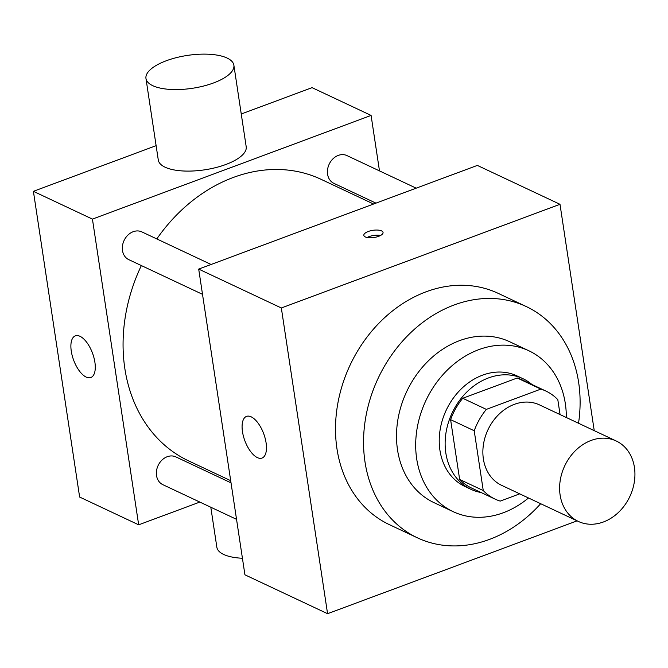 <?xml version="1.0" encoding="UTF-8"?>
<svg xmlns="http://www.w3.org/2000/svg" width="668" height="668" viewBox="0 0 668 668"><rect width="100%" height="100%" fill="white"/><g stroke="black" fill="none" stroke-linecap="round" stroke-linejoin="round"><path stroke-width="1" d="M591.105 440.446A44.455 35.989 -64.8 0 1 616.197 440.98A44.455 35.989 -64.8 0 1 629.84 496.524A44.455 35.989 -64.8 0 1 578.346 521.432A44.455 35.989 -64.8 0 1 560.227 480.409A44.455 35.989 -64.8 0 1 591.105 440.446M578.346 521.432L501.61 485.327A44.455 35.989 -64.8 0 1 483.482 444.303A44.455 35.989 -64.8 0 1 514.368 404.34A44.455 35.989 -64.8 0 1 539.452 404.875L616.197 440.98M495.113 499.121L471.499 488.016A59.703 48.33 -64.8 0 1 459.642 479.44L450.599 419.646L474.213 430.751L483.256 490.554A59.703 48.33 -64.8 0 0 495.113 499.121A59.703 48.33 -64.8 0 0 500.215 501.1L519.712 493.844M560.068 414.577L557.805 399.648A59.703 48.33 -64.8 0 0 545.948 391.081A59.703 48.33 -64.8 0 0 540.846 389.102L486.346 409.384A59.703 48.33 -64.8 0 0 474.213 430.751M540.846 389.102L517.232 377.996L462.732 398.27L486.346 409.384M517.232 377.996A59.703 48.33 -64.8 0 1 522.334 379.975L545.948 391.081M450.599 419.646A59.703 48.33 -64.8 0 1 462.732 398.27M531.937 384.492A61.122 49.482 115.2 0 0 522.935 378.681A61.122 49.482 115.2 0 0 452.144 412.924A61.122 49.482 115.2 0 0 470.898 489.302A61.122 49.482 115.2 0 0 481.102 492.533M470.898 489.302L464.995 486.521A61.122 49.482 -64.8 0 1 440.07 430.117A61.122 49.482 -64.8 0 1 482.538 375.166A61.122 49.482 -64.8 0 1 517.032 375.909L522.935 378.681M459.642 479.44L483.256 490.554M566.339 417.525A88.902 71.977 115.2 0 0 565.32 403.564A88.902 71.977 115.2 0 0 528.864 350.767A88.902 71.977 115.2 0 0 425.883 400.575A88.902 71.977 115.2 0 0 453.163 511.663A88.902 71.977 115.2 0 0 528.488 497.977M528.864 350.767L509.676 341.74A88.902 71.977 115.2 0 0 406.703 391.548A88.902 71.977 115.2 0 0 433.983 502.637L453.163 511.663M578.53 423.261A127.805 103.465 115.2 0 0 578.647 382.447A127.805 103.465 115.2 0 0 526.234 306.545A127.805 103.465 115.2 0 0 378.205 378.146A127.805 103.465 115.2 0 0 417.425 537.832A127.805 103.465 115.2 0 0 540.679 503.705M417.425 537.832L389.377 524.639A127.805 103.465 -64.8 0 1 337.273 406.712A127.805 103.465 -64.8 0 1 426.067 291.807A127.805 103.465 -64.8 0 1 498.194 293.352L526.234 306.545M594.236 430.651L560.001 204.299L281.337 307.973L327.57 613.692L577.119 520.848M327.57 613.692L244.931 574.814L198.697 269.095L477.353 165.413L560.001 204.299M381.57 230.894A9.728 3.641 171.4 0 1 383.056 232.464A9.728 3.641 171.4 0 1 373.988 237.516A9.728 3.641 171.4 0 1 363.826 235.37A9.728 3.641 171.4 0 1 370.489 230.802A9.728 3.641 171.4 0 1 381.57 230.894M198.697 269.095L281.337 307.973M257.364 457.605A22.228 10.053 69.6 0 1 243.411 436.179A22.228 10.053 69.6 0 1 246.525 416.398A22.228 10.053 69.6 0 1 263.701 433.724A22.228 10.053 69.6 0 1 262.031 458.056A22.228 10.053 69.6 0 1 257.364 457.605M380.56 235.47A9.728 3.641 -8.6 0 0 367.099 237.507M230.694 480.684L188.652 460.903A155.586 125.951 -64.8 0 1 141.357 265.563M156.805 238.927A155.586 125.951 -64.8 0 1 233.307 177.454A155.586 125.951 -64.8 0 1 321.116 179.341L373.587 204.024M211.105 264.478L141.85 231.896A15.339 12.416 115.2 0 0 124.081 240.488A15.339 12.416 115.2 0 0 128.79 259.652L202.513 294.329M375.967 203.139L333.883 183.341A15.339 12.416 -64.8 0 1 327.629 169.188A15.339 12.416 -64.8 0 1 338.284 155.402A15.339 12.416 -64.8 0 1 346.942 155.586L416.197 188.167M236.539 519.337L162.817 484.659A15.339 12.416 -64.8 0 1 156.571 470.506A15.339 12.416 -64.8 0 1 167.225 456.72A15.339 12.416 -64.8 0 1 175.876 456.904L231.019 482.847M379.482 170.899L371.091 115.422L92.434 219.104L138.668 524.823L199.824 502.069M241.248 113.994L312.065 87.65L371.091 115.422M156.12 145.666L33.4 191.332L79.634 497.042L138.668 524.823M33.4 191.332L92.434 219.104M80.001 336.305A22.228 10.053 69.6 0 1 93.954 357.731A22.228 10.053 69.6 0 1 90.831 377.52A22.228 10.053 69.6 0 1 73.655 360.194A22.228 10.053 69.6 0 1 75.334 335.854A22.228 10.053 69.6 0 1 80.001 336.305M233.875 65.205L246.2 146.726A44.455 16.625 171.4 0 1 204.734 169.814A44.455 16.625 171.4 0 1 158.291 160.028L145.966 78.498A44.455 16.625 171.4 0 1 166.307 60.746A44.455 16.625 171.4 0 1 233.875 65.205A44.455 16.625 171.4 0 1 192.401 88.293A44.455 16.625 171.4 0 1 145.966 78.498M210.804 507.229L216.858 547.267A44.455 16.625 -8.6 0 0 242.426 558.256"/></g></svg>

